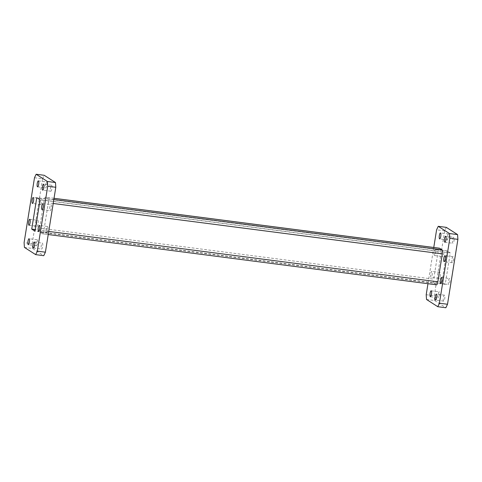<?xml version="1.0" encoding="UTF-8"?>
<svg xmlns="http://www.w3.org/2000/svg" width="482" height="482" viewBox="0 0 482 482"><rect width="100%" height="100%" fill="white"/><g stroke="black" fill="none" stroke-linecap="round" stroke-linejoin="round"><path stroke-width="0.36" stroke-dasharray="2.41 1.81" d="M447.658 239.922A3.013 0.759 97.4 0 1 447.404 236.692A3.013 0.759 97.4 0 1 448.519 233.981A3.013 0.759 97.4 0 1 448.603 234.017A3.013 0.759 97.4 0 1 448.863 237.24A3.013 0.759 97.4 0 1 447.748 239.952A3.013 0.759 97.4 0 1 447.658 239.922M430.998 277.283A3.013 0.759 97.4 0 1 430.739 274.059A3.013 0.759 97.4 0 1 431.854 271.348A3.013 0.759 97.4 0 1 431.944 271.378A3.013 0.759 97.4 0 1 432.197 274.607A3.013 0.759 97.4 0 1 431.083 277.319A3.013 0.759 97.4 0 1 430.998 277.283M439.072 278.331A3.013 0.759 97.4 0 1 438.819 275.102A3.013 0.759 97.4 0 1 439.933 272.396A3.013 0.759 97.4 0 1 440.018 272.426A3.013 0.759 97.4 0 1 440.271 275.656A3.013 0.759 97.4 0 1 439.156 278.361A3.013 0.759 97.4 0 1 439.072 278.331M443.573 301.099A3.013 0.759 97.4 0 1 443.313 297.87A3.013 0.759 97.4 0 1 444.428 295.165A3.013 0.759 97.4 0 1 444.518 295.195A3.013 0.759 97.4 0 1 444.772 298.424A3.013 0.759 97.4 0 1 443.657 301.13A3.013 0.759 97.4 0 1 443.573 301.099M452.158 262.69A3.013 0.759 97.4 0 1 451.905 259.461A3.013 0.759 97.4 0 1 453.02 256.749A3.013 0.759 97.4 0 1 453.104 256.786A3.013 0.759 97.4 0 1 453.357 260.009A3.013 0.759 97.4 0 1 452.243 262.72A3.013 0.759 97.4 0 1 452.158 262.69M453.785 237.337A3.013 0.759 -82.6 0 0 453.695 237.307A3.013 0.759 -82.6 0 0 452.58 240.018A3.013 0.759 -82.6 0 0 452.839 243.241A3.013 0.759 -82.6 0 0 452.923 243.277A3.013 0.759 -82.6 0 0 454.038 240.566A3.013 0.759 -82.6 0 0 453.785 237.337M449.61 278.584A3.013 0.759 -82.6 0 0 449.525 278.554A3.013 0.759 -82.6 0 0 448.411 281.265A3.013 0.759 -82.6 0 0 448.664 284.488A3.013 0.759 -82.6 0 0 448.754 284.519A3.013 0.759 -82.6 0 0 449.869 281.813A3.013 0.759 -82.6 0 0 449.61 278.584M439.337 291.869A3.013 0.759 -82.6 0 0 439.253 291.839A3.013 0.759 -82.6 0 0 438.138 294.55A3.013 0.759 -82.6 0 0 438.391 297.774A3.013 0.759 -82.6 0 0 438.475 297.81A3.013 0.759 -82.6 0 0 439.59 295.098A3.013 0.759 -82.6 0 0 439.337 291.869M443.506 250.628A3.013 0.759 -82.6 0 0 443.422 250.592A3.013 0.759 -82.6 0 0 442.307 253.303A3.013 0.759 -82.6 0 0 442.566 256.532A3.013 0.759 -82.6 0 0 442.651 256.563A3.013 0.759 -82.6 0 0 443.765 253.851A3.013 0.759 -82.6 0 0 443.506 250.628M435.433 249.58A3.013 0.759 -82.6 0 0 435.348 249.549A3.013 0.759 -82.6 0 0 434.234 252.261A3.013 0.759 -82.6 0 0 434.487 255.484A3.013 0.759 -82.6 0 0 434.577 255.514A3.013 0.759 -82.6 0 0 435.692 252.809A3.013 0.759 -82.6 0 0 435.433 249.58M46.501 181.949A3.013 0.759 97.4 0 1 46.76 185.172A3.013 0.759 97.4 0 1 45.645 187.884A3.013 0.759 97.4 0 1 45.561 187.853A3.013 0.759 97.4 0 1 45.302 184.624A3.013 0.759 97.4 0 1 46.417 181.913A3.013 0.759 97.4 0 1 46.501 181.949M37.915 220.358A3.013 0.759 97.4 0 1 38.174 223.582A3.013 0.759 97.4 0 1 37.06 226.293A3.013 0.759 97.4 0 1 36.969 226.263A3.013 0.759 97.4 0 1 36.716 223.033A3.013 0.759 97.4 0 1 37.831 220.322A3.013 0.759 97.4 0 1 37.915 220.358M42.416 243.127A3.013 0.759 97.4 0 1 42.669 246.35A3.013 0.759 97.4 0 1 41.554 249.061A3.013 0.759 97.4 0 1 41.47 249.031A3.013 0.759 97.4 0 1 41.217 245.802A3.013 0.759 97.4 0 1 42.332 243.091A3.013 0.759 97.4 0 1 42.416 243.127M51.002 204.717A3.013 0.759 97.4 0 1 51.261 207.941A3.013 0.759 97.4 0 1 50.146 210.652A3.013 0.759 97.4 0 1 50.056 210.622A3.013 0.759 97.4 0 1 49.803 207.393A3.013 0.759 97.4 0 1 50.917 204.681A3.013 0.759 97.4 0 1 51.002 204.717M50.737 191.173A3.013 0.759 -82.6 0 0 50.821 191.209A3.013 0.759 -82.6 0 0 51.936 188.498A3.013 0.759 -82.6 0 0 51.682 185.269A3.013 0.759 -82.6 0 0 51.598 185.239A3.013 0.759 -82.6 0 0 50.483 187.95A3.013 0.759 -82.6 0 0 50.737 191.173M46.567 232.42A3.013 0.759 -82.6 0 0 46.652 232.451A3.013 0.759 -82.6 0 0 47.766 229.739A3.013 0.759 -82.6 0 0 47.513 226.516A3.013 0.759 -82.6 0 0 47.423 226.486A3.013 0.759 -82.6 0 0 46.308 229.191A3.013 0.759 -82.6 0 0 46.567 232.42M36.289 245.706A3.013 0.759 -82.6 0 0 36.379 245.736A3.013 0.759 -82.6 0 0 37.494 243.03A3.013 0.759 -82.6 0 0 37.234 239.801A3.013 0.759 -82.6 0 0 37.15 239.771A3.013 0.759 -82.6 0 0 36.036 242.482A3.013 0.759 -82.6 0 0 36.289 245.706M40.464 204.458A3.013 0.759 -82.6 0 0 40.548 204.495A3.013 0.759 -82.6 0 0 41.663 201.783A3.013 0.759 -82.6 0 0 41.41 198.554A3.013 0.759 -82.6 0 0 41.319 198.524A3.013 0.759 -82.6 0 0 40.205 201.235A3.013 0.759 -82.6 0 0 40.464 204.458M24.419 247.405L32.493 248.453L43.76 255.683M32.493 248.453L32.174 243.693L24.1 242.651M34.493 177.744L42.573 178.792L32.174 243.693M42.573 178.792L44.211 175.291M42.434 233.758L39.946 232.155L433.969 283.181L436.457 284.778L42.434 233.758A3.561 0.898 -82.6 0 0 42.536 233.794A3.561 0.898 -82.6 0 0 43.826 230.794L48.73 231.432M53.207 203.482L48.302 202.844L43.826 230.794M48.302 202.844A3.561 0.898 -82.6 0 0 48.031 198.819L53.833 199.572M54.032 198.319L45.543 197.222L48.031 198.819M45.543 197.222A3.561 0.898 -82.6 0 0 45.441 197.18A3.561 0.898 -82.6 0 0 44.151 200.181L438.174 251.206L433.698 279.156L39.675 228.131L44.151 200.181M39.675 228.131A3.561 0.898 -82.6 0 0 39.946 232.155M446.947 250.773L441.91 282.211L445.229 284.344L450.266 252.899L446.947 250.773L36.771 197.656M450.266 252.899L40.09 199.789M445.229 284.344L35.053 231.227M441.91 282.211L35.319 229.565M433.77 247.471L427.962 283.705M433.969 283.181A3.561 0.898 97.4 0 1 433.698 279.156M438.174 251.206A3.561 0.898 97.4 0 1 439.464 248.206M446.314 227.359L444.669 230.86L434.276 295.761L434.595 300.521L426.522 299.473M434.595 300.521L445.862 307.751M444.669 230.86L436.596 229.812M426.202 294.719L434.276 295.761M448.519 233.981L440.446 232.939M439.933 272.396L431.854 271.348M444.428 295.165L436.355 294.116M453.02 256.749L444.94 255.707M445.621 236.264L453.695 237.307M441.452 277.505L449.525 278.554M431.179 290.791L439.253 291.839M435.348 249.549L443.422 250.592M37.572 186.835L45.645 187.884M28.98 225.251L37.06 226.293M33.481 248.019L41.554 249.061M42.067 209.604L50.146 210.652M50.821 191.209L42.747 190.161M46.652 232.451L38.578 231.408M36.379 245.736L28.305 244.693M40.548 204.495L32.475 203.446M41.319 198.524L33.246 197.481M37.15 239.771L29.077 238.723M47.423 226.486L39.349 225.437M51.598 185.239L43.525 184.19M42.844 203.639L50.917 204.681M34.252 242.048L42.332 243.091M29.757 219.28L37.831 220.322M38.343 180.87L46.417 181.913M434.577 255.514L442.651 256.563M430.402 296.761L438.475 297.81M440.681 283.476L448.754 284.519M444.85 242.229L452.923 243.277M452.243 262.72L444.169 261.678M443.657 301.13L435.583 300.087M439.156 278.361L431.083 277.319M447.748 239.952L439.668 238.909M48.23 234.529L42.536 233.794M54.038 198.295L45.441 197.18"/><path stroke-width="0.72" d="M439.584 238.873A3.013 0.759 97.4 0 1 439.331 235.65A3.013 0.759 97.4 0 1 440.446 232.939A3.013 0.759 97.4 0 1 440.53 232.969A3.013 0.759 97.4 0 1 440.783 236.198A3.013 0.759 97.4 0 1 439.668 238.909A3.013 0.759 97.4 0 1 439.584 238.873M435.499 300.051A3.013 0.759 97.4 0 1 435.24 296.828A3.013 0.759 97.4 0 1 436.355 294.116A3.013 0.759 97.4 0 1 436.439 294.147A3.013 0.759 97.4 0 1 436.698 297.376A3.013 0.759 97.4 0 1 435.583 300.087A3.013 0.759 97.4 0 1 435.499 300.051M444.085 261.642A3.013 0.759 97.4 0 1 443.826 258.418A3.013 0.759 97.4 0 1 444.94 255.707A3.013 0.759 97.4 0 1 445.031 255.737A3.013 0.759 97.4 0 1 445.284 258.967A3.013 0.759 97.4 0 1 444.169 261.678A3.013 0.759 97.4 0 1 444.085 261.642M445.711 236.294A3.013 0.759 -82.6 0 0 445.621 236.264A3.013 0.759 -82.6 0 0 444.506 238.97A3.013 0.759 -82.6 0 0 444.766 242.199A3.013 0.759 -82.6 0 0 444.85 242.229A3.013 0.759 -82.6 0 0 445.964 239.518A3.013 0.759 -82.6 0 0 445.711 236.294M441.536 277.542A3.013 0.759 -82.6 0 0 441.452 277.505A3.013 0.759 -82.6 0 0 440.337 280.217A3.013 0.759 -82.6 0 0 440.59 283.446A3.013 0.759 -82.6 0 0 440.681 283.476A3.013 0.759 -82.6 0 0 441.795 280.765A3.013 0.759 -82.6 0 0 441.536 277.542M431.263 290.827A3.013 0.759 -82.6 0 0 431.179 290.791A3.013 0.759 -82.6 0 0 430.065 293.502A3.013 0.759 -82.6 0 0 430.318 296.731A3.013 0.759 -82.6 0 0 430.402 296.761A3.013 0.759 -82.6 0 0 431.517 294.05A3.013 0.759 -82.6 0 0 431.263 290.827M38.427 180.901A3.013 0.759 97.4 0 1 38.687 184.13A3.013 0.759 97.4 0 1 37.572 186.835A3.013 0.759 97.4 0 1 37.482 186.805A3.013 0.759 97.4 0 1 37.228 183.576A3.013 0.759 97.4 0 1 38.343 180.87A3.013 0.759 97.4 0 1 38.427 180.901M29.842 219.31A3.013 0.759 97.4 0 1 30.095 222.539A3.013 0.759 97.4 0 1 28.98 225.251A3.013 0.759 97.4 0 1 28.896 225.215A3.013 0.759 97.4 0 1 28.643 221.991A3.013 0.759 97.4 0 1 29.757 219.28A3.013 0.759 97.4 0 1 29.842 219.31M34.343 242.078A3.013 0.759 97.4 0 1 34.596 245.308A3.013 0.759 97.4 0 1 33.481 248.019A3.013 0.759 97.4 0 1 33.397 247.983A3.013 0.759 97.4 0 1 33.138 244.76A3.013 0.759 97.4 0 1 34.252 242.048A3.013 0.759 97.4 0 1 34.343 242.078M42.928 203.669A3.013 0.759 97.4 0 1 43.181 206.898A3.013 0.759 97.4 0 1 42.067 209.604A3.013 0.759 97.4 0 1 41.982 209.574A3.013 0.759 97.4 0 1 41.729 206.344A3.013 0.759 97.4 0 1 42.844 203.639A3.013 0.759 97.4 0 1 42.928 203.669M42.663 190.131A3.013 0.759 -82.6 0 0 42.747 190.161A3.013 0.759 -82.6 0 0 43.862 187.45A3.013 0.759 -82.6 0 0 43.609 184.226A3.013 0.759 -82.6 0 0 43.525 184.19A3.013 0.759 -82.6 0 0 42.41 186.902A3.013 0.759 -82.6 0 0 42.663 190.131M38.494 231.372A3.013 0.759 -82.6 0 0 38.578 231.408A3.013 0.759 -82.6 0 0 39.693 228.697A3.013 0.759 -82.6 0 0 39.434 225.468A3.013 0.759 -82.6 0 0 39.349 225.437A3.013 0.759 -82.6 0 0 38.235 228.149A3.013 0.759 -82.6 0 0 38.494 231.372M28.215 244.663A3.013 0.759 -82.6 0 0 28.305 244.693A3.013 0.759 -82.6 0 0 29.42 241.982A3.013 0.759 -82.6 0 0 29.161 238.759A3.013 0.759 -82.6 0 0 29.077 238.723A3.013 0.759 -82.6 0 0 27.962 241.434A3.013 0.759 -82.6 0 0 28.215 244.663M32.39 203.416A3.013 0.759 -82.6 0 0 32.475 203.446A3.013 0.759 -82.6 0 0 33.589 200.735A3.013 0.759 -82.6 0 0 33.336 197.512A3.013 0.759 -82.6 0 0 33.246 197.481A3.013 0.759 -82.6 0 0 32.131 200.187A3.013 0.759 -82.6 0 0 32.39 203.416M47.405 181.479L55.478 182.527L44.211 175.291L36.138 174.249L34.493 177.744L24.1 242.651L24.419 247.405L35.686 254.641L37.331 251.14L47.724 186.239L47.405 181.479L36.138 174.249M55.478 182.527L55.798 187.281L47.724 186.239M37.331 251.14L45.404 252.188L55.798 187.281M45.404 252.188L43.76 255.683L35.686 254.641M36.771 197.656L31.734 229.101L35.053 231.227L40.09 199.789L36.771 197.656M35.319 229.565L31.734 229.101M48.73 231.432L437.849 281.819L442.325 253.869L53.207 203.482M53.833 199.572L442.054 249.845L439.566 248.242L54.032 198.319M449.507 233.547L438.24 226.317L446.314 227.359L457.581 234.595L449.507 233.547L449.827 238.307L457.9 239.349L457.581 234.595M433.77 247.471L436.596 229.812L438.24 226.317M427.962 283.705L426.202 294.719L426.522 299.473L437.789 306.709L445.862 307.751L447.507 304.256L439.427 303.208L437.789 306.709M439.427 303.208L449.827 238.307M54.038 198.295L439.464 248.206A3.561 0.898 97.4 0 1 439.566 248.242M442.054 249.845A3.561 0.898 97.4 0 1 442.325 253.869M437.849 281.819A3.561 0.898 97.4 0 1 436.559 284.82L48.23 234.529M447.507 304.256L457.9 239.349"/></g></svg>
